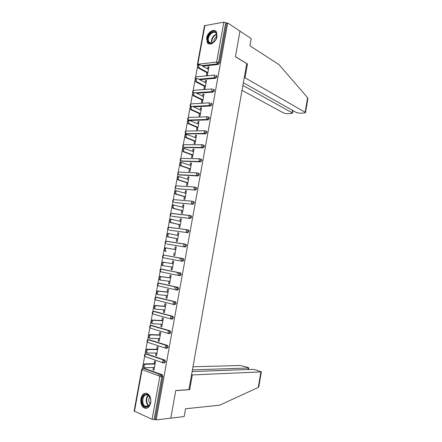 <?xml version="1.0" encoding="UTF-8"?>
<svg xmlns="http://www.w3.org/2000/svg" width="442" height="442" viewBox="0 0 442 442"><rect width="100%" height="100%" fill="white"/><g stroke="black" fill="none" stroke-linecap="round" stroke-linejoin="round"><path stroke-width="0.66" d="M206.641 38.012L207.259 42.52C209.409 46.421 216.177 42.277 217.05 36.421L216.464 31.979C214.282 27.968 207.486 32.216 206.641 38.012M140.943 398.717C140.423 402.822 141.412 405.844 143.91 407.778C147.158 409.17 149.424 407.518 150.705 402.817C151.214 398.761 150.252 395.767 147.827 393.828C144.528 392.352 142.236 393.982 140.943 398.717M197.712 65.593L195.629 76.98M195.259 79.035L193.171 90.466M192.795 92.511L190.701 103.992M190.331 106.025L188.226 117.555M187.856 119.583L185.739 131.158M185.375 133.175L183.253 144.799M182.883 146.81L180.756 158.474M180.386 160.485L178.253 172.192M177.883 174.198L175.739 185.949M175.375 187.955L173.22 199.745M172.855 201.745L170.695 213.58M170.33 215.58L168.164 227.453M167.794 229.459L165.623 241.371M165.258 243.371L163.076 255.321M162.706 257.332L160.518 269.316M160.153 271.327L157.96 283.35M157.59 285.366L155.391 297.427M155.02 299.449L152.81 311.538M152.44 313.571L150.23 325.693M149.855 327.737L147.639 339.892M147.263 341.942L145.037 354.125M144.661 356.197L142.429 368.407M243.371 82.742L296.516 112.594L299.621 113.213L304.433 113.036L305.483 112.638L305.135 112.274L307.615 97.688L278.93 64.576L249.923 45.791L251.2 38.587L239.978 31.128L235.404 56.731L246.763 63.615L188.927 389.629L175.739 390.551L170.811 418.154L156.17 419.9L155.203 419.469L162.943 376.529L161.866 376.573L154.103 419.602L155.203 419.469M179.822 259.421L180.071 258.034M177.22 273.819L177.48 272.382M174.607 288.267L174.877 286.775M163.38 360.219L164.015 360.208M154.103 419.602L152.103 419.292L134.114 411.082L141.722 369.418M158.777 375.849L159.103 374.043M246.686 64.029L247.465 63.946L235.42 56.648L239.978 31.128L227.696 22.962L156.17 419.9M197.414 64.433L204.486 25.702L223.84 22.128L226.663 23.133L227.696 22.962M154.098 363.705L154.584 361.02L155.529 361.352L153.932 370.164L152.987 369.821L153.998 369.788M153.407 367.501L152.987 369.821M226.663 23.133L219.47 63.018L218.204 64.46L202.734 66.189M143.932 368.214L162.231 374.755L162.943 376.529M216.271 75.593L216.84 75.908L216.978 76.831L215.718 78.256L199.767 79.726M213.735 89.422L214.337 89.732L214.48 90.682L213.221 92.091L196.707 93.284M211.193 103.295L211.817 103.599L211.978 104.577L210.718 105.97L193.524 106.865M208.641 117.207L209.298 117.506L209.464 118.511L208.21 119.887L190.193 120.462M206.071 131.158L206.762 131.456L206.944 132.484L205.69 133.843L186.651 133.865M203.486 145.147L204.226 145.44L204.419 146.501L203.165 147.843L184.209 147.512M200.878 159.175L201.679 159.468L201.883 160.562L200.629 161.882L181.767 161.192M198.248 173.242L199.121 173.54L199.342 174.662L198.088 175.966L179.319 174.916M195.574 187.342L196.557 187.646L196.789 188.8L195.541 190.093L176.872 188.673M193.48 201.53L193.983 201.795L194.237 202.983L192.988 204.259L174.413 202.464M190.104 215.519L191.403 215.989L191.668 217.21L190.425 218.464L171.949 216.298M187.463 229.768L188.811 230.221L189.099 231.481L187.85 232.713L169.485 230.166M184.811 244.061L186.209 244.492L186.518 245.791L185.275 247.006L167.01 244.072M183.601 258.808L182.579 258.631L182.9 259.968L181.662 261.172L180.944 259.62L181.784 258.437L163.971 255.156L183.187 258.581L183.601 258.808L183.927 260.145L182.69 261.344L163.479 257.841L162.755 256.332L163.971 255.156L183.187 258.581M162.385 269.288L180.596 272.952L181.336 274.537L180.093 275.72L179.148 275.587M159.772 283.289L177.993 287.366L178.728 288.98L177.491 290.14L176.612 290.04M157.148 297.333L175.386 301.82L176.12 303.461L174.883 304.604L174.065 304.532M154.518 311.422L172.772 316.317L173.502 317.986L172.264 319.113L171.513 319.069M151.882 325.55L170.148 330.865L170.872 332.555L169.64 333.666L168.949 333.638M149.236 339.727L167.512 345.451L168.242 347.169L167.01 348.257L166.374 348.252M146.589 353.948L164.877 360.081L165.595 361.827L164.369 362.899L163.789 362.91M156.037 353.014L155.606 355.374L156.556 355.699L158.148 346.909L157.203 346.6L156.717 349.274M158.656 338.572L158.219 340.97L159.17 341.274L160.761 332.511L159.811 332.224L159.324 334.892M161.269 324.174L160.827 326.61L161.778 326.892L163.363 318.152L162.407 317.886L161.927 320.549M163.877 309.814L163.424 312.295L164.38 312.549L165.96 303.842L165.004 303.599L164.523 306.251M166.474 295.499L166.015 298.018L166.971 298.256L168.546 289.571L167.59 289.344L167.109 291.991M169.059 281.228L168.595 283.786L169.557 284.002L171.126 275.338L170.164 275.139L169.689 277.775M171.645 267.001L171.17 269.592L172.131 269.786L173.7 261.15L172.739 260.973L172.258 263.603M174.7 255.614L173.739 255.443L174.706 255.614L176.264 247.006L175.297 246.846L174.828 249.454M174.214 252.818L173.739 255.443M176.772 238.719L176.297 241.338L177.264 241.487L178.822 232.901L177.855 232.763L177.391 235.315M179.325 224.658L178.85 227.271L179.822 227.398L181.375 218.84L180.402 218.724L179.949 221.221M181.866 210.641L181.397 213.243L182.369 213.348L183.916 204.817L182.944 204.723L182.502 207.165M184.402 196.662L183.933 199.259L184.905 199.342L186.452 190.833L185.474 190.762L185.043 193.154M186.933 182.728L186.463 185.314L187.441 185.38L188.977 176.894L187.999 176.844L187.579 179.181M189.452 168.833L188.988 171.413L189.966 171.457L191.496 162.993L190.519 162.965L190.104 165.253M191.972 154.976L191.502 157.545L192.48 157.573L194.01 149.136L193.032 149.125L192.624 151.363M194.474 141.158L194.01 143.722L194.994 143.727L196.519 135.318L195.535 135.324L195.137 137.512M196.977 127.384L196.513 129.942L197.497 129.926L199.016 121.539L198.033 121.567L197.646 123.699M199.469 113.649L199.005 116.196L199.994 116.163L201.508 107.798L200.519 107.848L200.143 109.931M201.95 99.953L201.491 102.494L202.48 102.439L203.994 94.102L203 94.168L202.635 96.201M204.431 86.295L203.972 88.831L204.961 88.754L206.469 80.438L205.475 80.527L205.116 82.51M206.9 72.676L206.442 75.206L207.436 75.107L208.939 66.819L207.944 66.93L207.596 68.858M155.606 355.374L156.612 355.368M158.219 340.97L159.219 340.992M160.827 326.61L161.822 326.655M163.424 312.295L164.413 312.367M166.015 298.018L166.999 298.112M168.595 283.786L169.573 283.908M171.17 269.592L172.142 269.742M175.297 246.846L176.259 247.034M177.855 232.763L178.811 232.973M180.402 218.724L181.353 218.956M182.944 204.723L183.883 204.977M185.474 190.762L186.413 191.043M187.999 176.844L188.933 177.148M190.519 162.965L191.447 163.291M193.032 149.125L193.95 149.479M195.535 135.324L196.447 135.7M198.033 121.567L198.939 121.964M200.519 107.848L201.425 108.273M203 94.168L203.9 94.616M205.475 80.527L206.37 80.996M207.944 66.93L208.828 67.422M143.993 367.379C142.584 366.451 142.716 365.302 144.385 363.926L145.335 364.269C143.661 365.644 143.528 366.799 144.937 367.727L154.418 367.473M145.573 364.236L155.043 364.037M144.628 363.893L155.109 363.683M146.667 352.699C145.274 351.766 145.396 350.617 147.026 349.263L147.976 349.583C146.346 350.942 146.225 352.086 147.617 353.025L157.043 353.014M148.252 349.545L157.661 349.589M147.302 349.224L157.717 349.279M149.335 338.069C147.965 337.124 148.07 335.981 149.661 334.644L150.612 334.942C149.02 336.279 148.915 337.423 150.286 338.368L159.656 338.594M150.921 334.898L160.275 335.185M149.971 334.605L160.324 334.92M151.998 323.478C150.639 322.522 150.739 321.389 152.286 320.069L153.236 320.339C151.689 321.666 151.595 322.804 152.954 323.759L162.264 324.224M153.584 320.295L162.877 320.82M152.628 320.025L162.916 320.605M154.65 308.93C153.313 307.969 153.396 306.836 154.904 305.532L155.86 305.781C154.352 307.091 154.269 308.223 155.606 309.19L164.86 309.892M156.236 305.737L165.474 306.499M155.28 305.488L165.507 306.334M157.297 294.433C155.971 293.46 156.043 292.328 157.512 291.04L158.474 291.272C157.004 292.56 156.932 293.692 158.258 294.665L167.452 295.599M158.882 291.223L168.065 292.217M157.921 290.996L168.087 292.101M142.125 402.325C140.506 394.319 149.302 390.811 150.589 399.071C152.252 407.248 143.302 410.563 142.125 402.325M150.468 398.496L148.302 395.126C144.517 394.087 142.678 396.441 142.783 402.176C143.147 404.099 143.943 405.469 145.164 406.292C147.816 407.413 149.639 406.054 150.634 402.209M149.849 396.899C148.937 398.076 148.611 399.551 148.871 401.319L150.158 403.905M146.12 393.198C142.617 394.142 141.081 397.264 141.506 402.563C141.959 404.955 142.948 406.657 144.473 407.684L146.761 408.248M207.867 41.018C205.966 35.167 215.171 27.741 216.729 33.968L216.365 38.393C215.431 40.675 214.061 42.233 212.248 43.078C210.066 43.846 208.602 43.156 207.867 41.018M216.757 37.056L216.69 34.415L216.287 33.493C213.983 29.299 206.884 36.145 208.486 40.935L208.917 41.924C209.762 43.139 210.972 43.443 212.547 42.846L214.094 41.846M216.818 36.669C214.773 37.841 213.768 39.647 213.801 42.089M215.829 31.211C212.116 28.52 205.53 36.493 207.221 41.531L208.828 43.835M258.824 386.634L258.266 387.435L219.68 405.181L185.535 408.773L184.154 416.557L170.811 418.154L175.723 390.64L189.706 389.662L192.32 374.921L261.338 371.882L255.758 369.888L252.553 369.368L192.132 371.567M192.32 374.921L191.585 374.661M248.012 369.534L248.271 368.02L248.736 367.91L247.868 367.412L240.21 365.484L192.983 366.783M248.271 368.02L192.43 369.877M189.706 389.662L188.972 389.385M307.615 97.688L307.853 98.737M242.017 90.35L283.77 113.08L286.825 113.688L291.477 113.517L292.466 113.135L292.096 112.765L292.51 110.345M242.89 85.428L292.096 112.765M244.238 77.825L245.012 77.759L305.135 112.274M247.465 63.946L245.012 77.759M160.744 280.151L159.932 279.974C158.628 278.99 158.689 277.863 160.12 276.593L161.081 276.803C159.65 278.073 159.59 279.2 160.894 280.184L170.037 281.355M161.523 276.753L170.645 277.979M160.556 276.548L170.662 277.907M163.457 265.73L162.562 265.559C161.275 264.565 161.324 263.443 162.717 262.189L163.684 262.371C162.286 263.631 162.236 264.752 163.529 265.747L172.612 267.15M164.153 262.327L173.22 263.786M163.186 262.145L173.225 263.758M166.772 247.94L166.275 247.984C164.921 249.227 164.877 250.349 166.153 251.349L165.186 251.183C163.91 250.183 163.954 249.067 165.308 247.824L175.789 249.631M178.347 235.52L168.861 233.641C167.54 234.868 167.512 235.989 168.767 237L177.739 238.862M168.767 237L167.8 236.857C166.54 235.846 166.573 234.73 167.894 233.503L169.269 233.586M167.8 236.857L177.734 238.918M180.9 221.448L171.441 219.343C170.159 220.552 170.137 221.669 171.38 222.691L180.292 224.785M171.38 222.691L170.408 222.569C169.164 221.547 169.187 220.436 170.468 219.226L171.789 219.276M170.408 222.569L180.275 224.884M183.441 207.42L174.015 205.082C172.767 206.281 172.756 207.392 173.977 208.425L182.839 210.746M173.977 208.425L173.004 208.32C171.778 207.292 171.789 206.182 173.043 204.989L173.618 204.95M173.004 208.32L182.817 210.889M185.977 193.43L176.585 190.867C175.363 192.049 175.363 193.16 176.573 194.198L185.38 196.745M176.573 194.198L175.596 194.121C174.386 193.082 174.391 191.972 175.607 190.789L176.209 190.756M175.596 194.121L185.342 196.933M188.507 179.485L179.143 176.69C177.96 177.855 177.966 178.966 179.159 180.016L187.911 182.789M179.159 180.016L178.176 179.96C176.982 178.911 176.977 177.806 178.165 176.634L178.789 176.607M178.176 179.96L187.867 183.021M191.032 165.579L181.695 162.551C180.546 163.711 180.557 164.816 181.734 165.877L190.436 168.872M181.734 165.877L180.756 165.838C179.574 164.783 179.562 163.678 180.717 162.523L181.364 162.496M180.756 165.838L190.38 169.148M193.546 151.711L184.242 148.462C183.121 149.6 183.143 150.711 184.303 151.777L192.95 154.993M184.303 151.777L183.32 151.761C182.159 150.694 182.137 149.589 183.259 148.451L183.927 148.429M183.32 151.761L192.889 155.319M196.055 137.882L186.784 134.407C185.695 135.534 185.723 136.639 186.867 137.722L195.458 141.158M186.867 137.722L185.883 137.727C184.734 136.65 184.706 135.545 185.8 134.418L186.485 134.407M185.883 137.727L195.392 141.523M198.552 124.097L189.32 120.395C188.259 121.511 188.292 122.616 189.425 123.705L197.961 127.362M189.425 123.705L188.436 123.732C187.303 122.644 187.264 121.539 188.331 120.428L188.999 120.406M188.436 123.732L197.883 127.771M201.044 110.351L192.574 106.423L191.85 106.423C190.811 107.528 190.856 108.633 191.972 109.732L200.453 113.605M191.972 109.732L190.977 109.782C189.861 108.682 189.822 107.577 190.856 106.478L191.496 106.439M190.977 109.782L200.375 114.058M203.53 96.643L195.11 92.5L194.37 92.494C193.358 93.582 193.408 94.687 194.508 95.798L202.944 99.892M194.508 95.798L193.519 95.87C192.414 94.759 192.364 93.654 193.375 92.566L193.983 92.522M193.519 95.87L202.85 100.389M206.011 82.974L197.64 78.621L196.883 78.599C195.9 79.682 195.955 80.787 197.044 81.908L205.425 86.212M197.044 81.908L196.049 81.997C194.961 80.875 194.905 79.775 195.889 78.693L196.463 78.643M196.049 81.997L205.326 86.754M208.48 69.35L200.165 64.775L199.392 64.747C198.436 65.819 198.491 66.924 199.569 68.057L207.895 72.576M199.569 68.057L198.568 68.167C197.497 67.035 197.436 65.935 198.392 64.864L198.939 64.803M198.568 68.167L207.79 73.157M152.103 419.292L159.877 376.258L142.07 369.639L134.44 411.425M162.424 374.855L161.341 374.899L161.866 376.573L159.877 376.258L160.976 374.822L162.231 374.755M142.07 369.639L141.727 369.368L143.341 368.23L161.341 374.899L143.169 368.252L142.07 369.639M204.917 25.376L197.817 64.261L216.619 62.09L223.84 22.128M225.74 22.525L218.53 62.477L219.47 63.018M218.204 64.46L217.265 63.924L216.619 62.09L218.53 62.477L217.265 63.924L201.784 65.67M197.789 65.687L197.397 64.521L197.817 64.261L197.928 65.35M144.423 368.203L142.772 368.28M162.849 362.766L145.446 356.694L144.678 355.329L145.943 353.954L163.805 360.092L164.877 360.081M165.104 360.202L163.606 360.125L162.54 361.523L163.291 362.921L164.523 361.843L163.805 360.092L145.744 353.976L144.341 355.081M147.02 353.948L145.401 354.003M165.551 348.125L148.042 342.451L147.285 341.064L148.54 339.716L166.446 345.434L167.512 345.451M149.611 339.738L148.02 339.76M168.247 333.528L150.634 328.246L149.882 326.837L151.131 325.516L170.148 330.865M152.197 325.566L150.634 325.566M170.938 318.975L153.219 314.08L152.473 312.654L153.717 311.361L172.772 316.317M154.772 311.439L153.241 311.406M173.623 304.461L155.794 299.958L155.054 298.51L156.291 297.251L175.386 301.82M157.341 297.35L155.844 297.289M176.303 289.991L158.363 285.88L157.628 284.41L158.855 283.178L177.993 287.366M159.905 283.305L158.44 283.217M178.977 275.559L160.927 271.841L160.192 270.349L161.418 269.145L180.596 272.952M162.457 269.3L161.032 269.178M185.275 247.006L167.054 244.083M186.209 244.492L185.192 244.288L185.496 245.586L184.253 246.807L183.54 245.238L184.353 244.083L166.12 241.233L164.932 242.304L166.026 243.885L165.308 242.354L166.518 241.205L184.69 244.039M187.85 232.713L169.59 230.194M167.474 228.392L168.568 229.967L167.85 228.415L169.054 227.293L187.209 229.724M190.425 218.464L172.115 216.337M191.403 215.989L190.392 215.729L190.662 216.956L189.414 218.21L188.712 216.602L189.474 215.503L171.148 213.453L170.01 214.503L171.098 216.088L170.385 214.519L171.584 213.425L189.717 215.447M192.988 204.259L174.634 202.524M195.541 190.093L177.143 188.756M198.088 175.966L197.099 175.634L178.651 174.695L179.645 175.021M200.629 161.882L199.646 161.523L181.154 160.976L182.143 161.324M203.165 147.843L202.187 147.457L183.651 147.297L184.634 147.672M205.69 133.843L204.718 133.434L186.137 133.661L187.115 134.059M205.121 130.744L205.795 131.042L205.204 130.744M208.21 119.887L207.243 119.45L188.618 120.058L189.358 120.379M210.718 105.97L209.757 105.505L192.557 106.417M213.221 92.091L212.27 91.605L195.745 92.814M215.718 78.256L214.768 77.742L198.812 79.228M167.772 345.589L166.225 345.467L165.192 346.832L165.938 348.252L167.17 347.158L166.446 345.434L148.319 339.743L146.937 340.843M170.43 331.019L168.833 330.854L167.833 332.191L168.579 333.627L169.816 332.517L169.087 330.82L150.882 325.55L149.534 326.644M173.082 316.489L171.441 316.284L170.474 317.588L171.214 319.052L172.446 317.92L171.717 316.251L153.435 311.395L152.114 312.483M175.728 302.008L174.037 301.759L173.104 303.03L173.833 304.516L175.071 303.367L174.341 301.726L155.987 297.284L154.694 298.367L155.291 299.687M178.364 287.565L176.629 287.278L175.723 288.516L176.452 290.024L177.69 288.858L176.955 287.239L158.529 283.212L157.264 284.289M180.988 273.167L179.209 272.836L178.336 274.051L179.06 275.576L180.303 274.388L179.562 272.802L161.065 269.178L159.827 270.255L160.485 271.603M182.579 258.631L181.784 258.437L182.579 258.631M185.192 244.288L184.353 244.083L185.192 244.288M166.159 241.244L166.518 241.205M188.811 230.221L186.916 229.774L186.132 230.895L186.839 232.486L188.082 231.249L187.795 229.989L187.331 229.741L168.634 227.326L167.474 228.381M168.711 227.332L169.054 227.293M190.392 215.729L189.474 215.503L190.392 215.729M171.258 213.464L171.584 213.425M172.529 200.69L173.623 202.248L172.916 200.662L173.8 199.635M193.983 201.795L192.021 201.27L191.287 202.348L191.983 203.977L193.231 202.701L192.983 201.513L192.474 201.243L173.651 199.618L172.535 200.662M175.049 186.894L176.143 188.452L175.441 186.844L176.347 185.839M196.557 187.646L194.563 187.082L193.856 188.132L194.546 189.784L195.795 188.491L195.563 187.336L195.038 187.06L176.148 185.828L175.054 186.867M177.562 173.142L178.651 174.695L177.955 173.065L178.888 172.087M199.121 173.54L197.099 172.938L196.414 173.96L197.099 175.634L198.353 174.325L198.132 173.203L197.591 172.916L178.64 172.076L177.568 173.104M180.065 159.424L181.154 160.976L180.463 159.33L181.43 158.369M201.679 159.468L199.629 158.833L198.966 159.833L199.646 161.523L200.9 160.197L200.696 159.109L200.138 158.816L181.126 158.358L180.071 159.385M182.563 145.75L183.651 147.297L182.966 145.633L183.988 144.683M204.226 145.44L202.149 144.772L201.508 145.744L202.187 147.457L203.442 146.114L203.248 145.053L202.674 144.761L183.601 144.683L182.568 145.705M185.054 132.114L185.607 133.396L186.137 133.661L185.458 131.97L186.076 131.047L186.612 131.036M185.06 132.064L186.076 131.047L204.663 130.749L204.049 131.699L204.718 133.434L205.978 132.075L205.795 131.042L206.762 131.456M187.535 118.517L188.071 119.793L188.618 120.058L187.944 118.351L188.541 117.445L189.054 117.428M209.298 117.506L207.171 116.765L206.574 117.694L207.243 119.45L208.502 118.069L208.331 117.069L207.729 116.765L188.541 117.445L187.546 118.462M190.01 104.964L190.883 106.472M211.817 103.599L210.862 103.135L211.022 104.113L209.757 105.505L209.099 103.732L209.674 102.826L190.999 103.887L190.425 104.771L191.038 106.467M190.021 104.898L191.491 103.859M192.48 91.444L193.071 92.798M214.337 89.732L213.381 89.24L213.53 90.196L212.27 91.605L211.613 89.809L212.171 88.925L193.452 90.367L192.894 91.229L193.209 92.671M192.491 91.372L193.916 90.328M216.84 75.908L215.895 75.389L216.033 76.317L214.768 77.742L214.121 75.93L214.657 75.063L195.9 76.88L195.358 77.726L195.546 78.98M194.955 77.886L196.342 76.836M145.164 406.292L148.722 405.96C147.501 405.143 146.705 403.778 146.341 401.866C145.954 398.955 146.6 396.701 148.263 395.104M148.578 395.33C147.026 396.883 146.435 399.038 146.799 401.789C147.147 403.59 147.888 404.889 149.031 405.695M211.635 43.112L211.525 42.775C211.182 38.487 212.878 35.62 216.608 34.167M216.724 34.542C213.188 36.034 211.591 38.797 211.945 42.841L212 43.034M258.266 387.435L260.896 371.993M166.153 251.349L165.186 251.183M144.33 355.13L144.843 356.368M146.932 340.881L147.468 342.136M149.529 326.677L150.081 327.942M152.114 312.511L152.689 313.792M157.264 284.305L157.893 285.626M163.595 255.189L162.385 256.261L163.07 257.62M194.944 77.963L195.408 79.19M144.385 363.926L145.335 364.269M147.026 349.263L147.976 349.583M149.661 334.644L150.612 334.942M152.286 320.069L153.236 320.339M154.904 305.532L155.86 305.781M157.512 291.04L158.474 291.272M210.939 43.145L208.917 41.924M212.547 42.846L212.248 43.078M248.736 367.91L248.459 369.518M258.78 386.894L261.338 371.882M292.466 113.135L292.908 110.566M305.483 112.638L307.897 98.45M160.12 276.593L161.081 276.803M162.717 262.189L163.684 262.371M165.308 247.824L166.275 247.984M167.894 233.503L168.861 233.641M170.468 219.226L171.441 219.343M173.043 204.989L174.015 205.082M175.607 190.789L176.585 190.867M178.165 176.634L179.143 176.69M180.717 162.523L181.695 162.551M183.259 148.451L184.242 148.462M185.8 134.418L186.784 134.407M188.331 120.428L189.32 120.395M190.856 106.478L191.85 106.423M193.375 92.566L194.37 92.494M195.889 78.693L196.883 78.599M198.392 64.864L199.392 64.747"/></g></svg>

